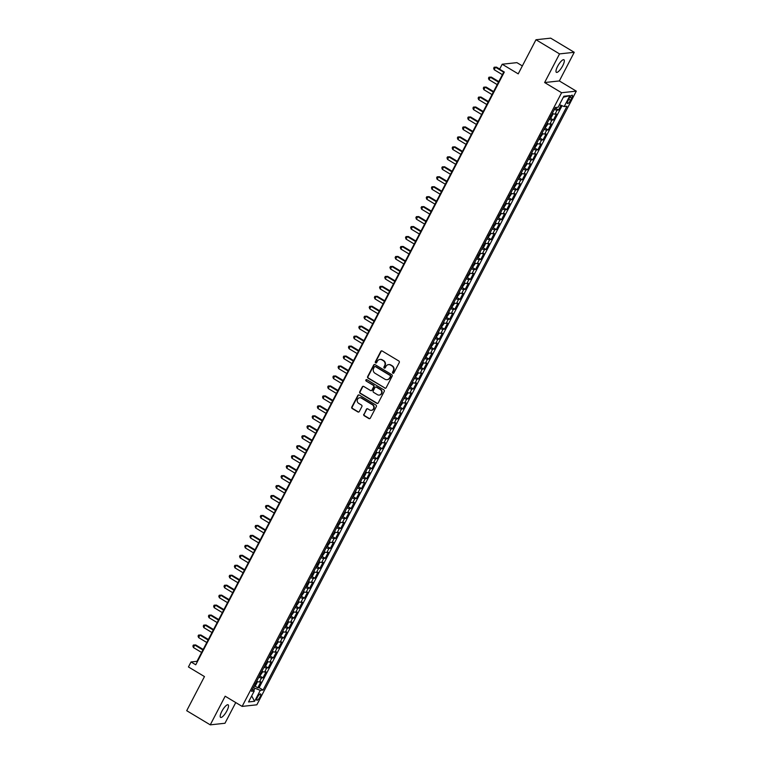 <?xml version="1.0" encoding="UTF-8"?>
<svg xmlns="http://www.w3.org/2000/svg" width="763" height="763" viewBox="0 0 763 763"><rect width="100%" height="100%" fill="white"/><g stroke="black" fill="none" stroke-linecap="round" stroke-linejoin="round"><path stroke-width="1.14" d="M392.85 373.221A0.792 0.734 -96.2 0 0 393.851 372.926L399.259 362.539A1.125 1.059 -96.2 0 0 398.849 361.004L382.196 350.999A1.125 1.059 -96.2 0 0 380.756 351.419L375.348 361.815A0.792 0.734 -96.2 0 0 376.083 362.988A0.792 0.734 -96.2 0 0 376.645 362.587L377.351 361.242A3.605 3.376 -96.2 0 1 381.939 359.898L383.322 360.727A3.605 3.376 -96.2 0 1 384.657 365.639L383.951 366.984A0.792 0.734 -96.2 0 0 384.686 368.157A0.792 0.734 -96.2 0 0 385.248 367.756L385.954 366.412A3.605 3.376 -96.2 0 1 390.542 365.067L391.924 365.897A3.605 3.376 -96.2 0 1 393.26 370.808L392.554 372.153A0.792 0.734 -96.2 0 0 392.85 373.221M388.72 364.6A3.605 3.376 -96.2 0 1 390.933 365.019L392.325 365.858A3.605 3.376 -96.2 0 1 393.651 370.761L392.955 372.106A0.792 0.734 -96.2 0 0 393.489 373.269M381.767 350.856A1.125 1.059 -96.2 0 0 381.157 351.381L375.749 361.767A0.792 0.734 -96.2 0 0 376.283 362.93M380.117 359.43A3.605 3.376 -96.2 0 1 382.33 359.85L383.722 360.689A3.605 3.376 -96.2 0 1 385.048 365.591L384.352 366.936A0.792 0.734 -96.2 0 0 384.886 368.1M226.897 710.83A7.344 2.089 121 0 0 228.137 704.812A7.344 2.089 121 0 0 221.814 711.383A7.344 2.089 121 0 0 220.574 717.392A7.344 2.089 121 0 0 226.897 710.83M562.693 65.78A7.344 2.089 121 0 0 563.933 59.762A7.344 2.089 121 0 0 557.61 66.324A7.344 2.089 121 0 0 556.37 72.342A7.344 2.089 121 0 0 562.693 65.78M259.992 696.953A3.672 1.04 121 0 0 260.612 693.939A3.672 1.04 121 0 0 257.455 697.229A3.672 1.04 121 0 0 256.835 700.234A3.672 1.04 121 0 0 259.992 696.953M363.798 414.214A1.125 1.059 -96.2 0 0 364.218 415.749L368.891 418.553A1.125 1.059 -96.2 0 0 370.322 418.134L376.331 406.593A1.125 1.059 -96.2 0 0 375.911 405.058L359.259 395.053A1.125 1.059 -96.2 0 0 357.828 395.472L351.819 407.013A1.125 1.059 -96.2 0 0 352.239 408.548L357.876 411.934A1.125 1.059 -96.2 0 0 359.316 411.515L361.881 406.574A1.125 1.059 -96.2 0 0 361.471 405.039L358.667 403.36A3.014 2.823 -96.2 0 1 359.707 397.752A3.014 2.823 -96.2 0 1 361.395 398.133L372.354 404.714A3.014 2.823 -96.2 0 1 371.314 410.322A3.014 2.823 -96.2 0 1 369.635 409.95L367.804 408.854A1.125 1.059 -96.2 0 0 366.374 409.273L364.199 414.166A1.125 1.059 -96.2 0 0 364.619 415.701L369.282 418.505A1.125 1.059 -96.2 0 0 369.712 418.649M559.537 53.896L544.629 82.538L559.336 80.945L574.243 52.304L559.537 53.896L535.979 39.743L518.22 73.858L502.197 64.235L499.603 69.214L504.314 72.046L195.748 664.792L191.036 661.96L188.442 666.948L204.465 676.571L186.706 710.696L210.264 724.85L224.971 723.257L235.748 702.561M544.629 82.538L561.597 92.733L242.138 706.404L225.171 696.209L210.264 724.85M384.724 388.138A1.125 1.059 -96.2 0 0 386.154 387.718L392.163 376.178A1.125 1.059 -96.2 0 0 391.743 374.643L375.091 364.638A1.125 1.059 -96.2 0 0 373.66 365.067L367.652 376.598A1.125 1.059 -96.2 0 0 368.071 378.133L385.115 388.1A1.125 1.059 -96.2 0 0 385.544 388.243M384.247 391.39L378.238 402.921A1.125 1.059 -96.2 0 1 376.808 403.35L360.155 393.336A1.125 1.059 -96.2 0 1 359.735 391.81L362.311 386.87A1.125 1.059 -96.2 0 1 363.741 386.45L370.494 390.503A1.125 1.059 -96.2 0 0 371.924 390.084L373.632 386.803A1.125 1.059 -96.2 0 0 373.221 385.277L366.183 381.052A0.792 0.734 -96.2 0 1 366.459 379.583A0.792 0.734 -96.2 0 1 366.898 379.678L383.827 389.855A1.125 1.059 -96.2 0 1 384.247 391.39M535.979 39.743L550.686 38.15L574.243 52.304M254.785 686.004L257.78 687.806L260.889 681.826L259.439 681.979L261.518 678.002A4.588 0.925 -152.5 0 1 258.781 677.248M259.973 676.047L262.968 677.84L266.077 671.86L264.627 672.022L266.697 668.035A4.588 0.925 -152.5 0 1 263.96 667.282M265.162 666.08L268.156 667.883L271.266 661.903L269.816 662.055L271.886 658.078A4.588 0.925 -152.5 0 1 269.148 657.325M270.34 656.123L273.335 657.916L276.454 651.936L274.995 652.098L277.074 648.111A4.588 0.925 -152.5 0 1 274.337 647.358M275.529 646.156L278.524 647.959L281.633 641.979L280.183 642.131L282.262 638.145A4.588 0.925 -152.5 0 1 279.525 637.401M280.717 636.189L283.712 637.992L286.821 632.012L285.372 632.174L287.441 628.187A4.588 0.925 -152.5 0 1 284.704 627.434M285.906 626.232L288.9 628.025L292.01 622.055L290.56 622.207L292.63 618.221A4.588 0.925 -152.5 0 1 289.892 617.477M291.084 616.266L294.079 618.068L297.198 612.088L295.739 612.25L297.818 608.264A4.588 0.925 -152.5 0 1 295.081 607.51M296.273 606.308L299.268 608.101L302.377 602.131L300.927 602.284L303.006 598.297A4.588 0.925 -152.5 0 1 300.269 597.553M301.461 596.342L304.456 598.144L307.565 592.164L306.116 592.326L308.185 588.34A4.588 0.925 -152.5 0 1 305.448 587.586M306.65 586.385L309.644 588.178L312.754 582.207L311.304 582.36L313.374 578.373A4.588 0.925 -152.5 0 1 310.636 577.629M311.829 576.418L314.823 578.22L317.942 572.24L316.483 572.403L318.562 568.416A4.588 0.925 -152.5 0 1 315.825 567.662M317.017 566.461L320.012 568.254L323.121 562.283L321.671 562.436L323.75 558.449A4.588 0.925 -152.5 0 1 321.013 557.696M322.205 556.494L325.2 558.297L328.309 552.317L326.86 552.479L328.929 548.492A4.588 0.925 -152.5 0 1 326.192 547.739M327.394 546.537L330.389 548.33L333.498 542.359L332.048 542.512L334.118 538.525A4.588 0.925 -152.5 0 1 331.38 537.772M332.573 536.57L335.567 538.373L338.677 532.393L337.227 532.545L339.306 528.568A4.588 0.925 -152.5 0 1 336.569 527.815M337.761 526.613L340.756 528.406L343.865 522.426L342.415 522.588L344.494 518.602A4.588 0.925 -152.5 0 1 341.748 517.848M342.949 516.646L345.944 518.449L349.053 512.469L347.604 512.622L349.673 508.644A4.588 0.925 -152.5 0 1 346.936 507.891M348.138 506.689L351.123 508.482L354.242 502.502L352.792 502.664L354.862 498.678A4.588 0.925 -152.5 0 1 352.125 497.924M353.317 496.723L356.311 498.525L359.421 492.545L357.971 492.698L360.05 488.721A4.588 0.925 -152.5 0 1 357.313 487.967M358.505 486.765L361.5 488.558L364.609 482.578L363.159 482.741L365.239 478.754A4.588 0.925 -152.5 0 1 362.492 478M363.693 476.799L366.688 478.601L369.797 472.621L368.348 472.774L370.417 468.787A4.588 0.925 -152.5 0 1 367.68 468.043M368.882 466.832L371.867 468.635L374.986 462.655L373.536 462.817L375.606 458.83A4.588 0.925 -152.5 0 1 372.869 458.077M374.061 456.875L377.056 458.677L380.165 452.697L378.715 452.85L380.794 448.863A4.588 0.925 -152.5 0 1 378.057 448.119M379.249 446.908L382.244 448.711L385.353 442.731L383.903 442.893L385.983 438.906A4.588 0.925 -152.5 0 1 383.236 438.153M384.438 436.951L387.432 438.744L390.542 432.774L389.092 432.926L391.161 428.94A4.588 0.925 -152.5 0 1 388.424 428.196M389.626 426.984L392.611 428.787L395.73 422.807L394.28 422.969L396.35 418.982A4.588 0.925 -152.5 0 1 393.613 418.229M394.805 417.027L397.8 418.82L400.909 412.85L399.459 413.002L401.538 409.016A4.588 0.925 -152.5 0 1 398.801 408.272M399.993 407.06L402.988 408.863L406.097 402.883L404.648 403.045L406.727 399.059A4.588 0.925 -152.5 0 1 403.98 398.305M405.182 397.103L408.176 398.896L411.286 392.926L409.836 393.079L411.906 389.092A4.588 0.925 -152.5 0 1 409.168 388.338M410.37 387.137L413.355 388.939L416.474 382.959L415.024 383.121L417.094 379.135A4.588 0.925 -152.5 0 1 414.357 378.381M415.549 377.18L418.544 378.973L421.653 373.002L420.203 373.155L422.282 369.168A4.588 0.925 -152.5 0 1 419.545 368.415M420.737 367.213L423.732 369.015L426.841 363.035L425.392 363.188L427.471 359.211A4.588 0.925 -152.5 0 1 424.724 358.457M425.926 357.256L428.92 359.049L432.03 353.078L430.58 353.231L432.65 349.244A4.588 0.925 -152.5 0 1 429.912 348.491M431.114 347.289L434.099 349.092L437.218 343.112L435.768 343.264L437.838 339.287A4.588 0.925 -152.5 0 1 435.101 338.534M436.293 337.332L439.288 339.125L442.397 333.145L440.947 333.307L443.026 329.32A4.588 0.925 -152.5 0 1 440.289 328.567M441.481 327.365L444.476 329.168L447.585 323.188L446.136 323.34L448.215 319.363A4.588 0.925 -152.5 0 1 445.468 318.61M446.67 317.408L449.665 319.201L452.774 313.221L451.324 313.383L453.394 309.396A4.588 0.925 -152.5 0 1 450.656 308.643M451.858 307.441L454.843 309.244L457.962 303.264L456.512 303.416L458.582 299.439A4.588 0.925 -152.5 0 1 455.845 298.686M457.037 297.475L460.032 299.277L463.141 293.297L461.691 293.459L463.77 289.473A4.588 0.925 -152.5 0 1 461.033 288.719M462.225 287.517L465.22 289.32L468.329 283.34L466.88 283.493L468.959 279.506A4.588 0.925 -152.5 0 1 466.212 278.762M467.414 277.551L470.409 279.353L473.518 273.373L472.068 273.536L474.138 269.549A4.588 0.925 -152.5 0 1 471.4 268.795M472.602 267.594L475.587 269.387L478.706 263.416L477.256 263.569L479.326 259.582A4.588 0.925 -152.5 0 1 476.589 258.838M477.781 257.627L480.776 259.43L483.885 253.45L482.435 253.612L484.515 249.625A4.588 0.925 -152.5 0 1 481.777 248.872M482.969 247.67L485.964 249.463L489.073 243.492L487.624 243.645L489.703 239.658A4.588 0.925 -152.5 0 1 486.956 238.914M488.158 237.703L491.153 239.506L494.262 233.526L492.812 233.688L494.882 229.701A4.588 0.925 -152.5 0 1 492.145 228.948M493.346 227.746L496.331 229.539L499.45 223.569L498.001 223.721L500.07 219.734A4.588 0.925 -152.5 0 1 497.333 218.991M498.525 217.779L501.52 219.582L504.629 213.602L503.179 213.764L505.259 209.777A4.588 0.925 -152.5 0 1 502.521 209.024M503.714 207.822L506.708 209.615L509.818 203.645L508.368 203.797L510.447 199.811A4.588 0.925 -152.5 0 1 507.7 199.057M508.902 197.855L511.897 199.658L515.006 193.678L513.556 193.84L515.626 189.853A4.588 0.925 -152.5 0 1 512.889 189.1M514.09 187.898L517.076 189.691L520.194 183.721L518.745 183.873L520.814 179.887A4.588 0.925 -152.5 0 1 518.077 179.133M519.269 177.932L522.264 179.734L525.373 173.754L523.923 173.907L526.003 169.93A4.588 0.925 -152.5 0 1 523.265 169.176M524.458 167.974L527.452 169.767L530.562 163.787L529.112 163.95L531.191 159.963A4.588 0.925 -152.5 0 1 528.444 159.209M529.646 158.008L532.641 159.81L535.75 153.83L534.3 153.983L536.37 150.006A4.588 0.925 -152.5 0 1 533.633 149.252M534.834 148.051L537.82 149.844L540.938 143.864L539.489 144.026L541.558 140.039A4.588 0.925 -152.5 0 1 538.821 139.286M540.013 138.084L543.008 139.887L546.117 133.906L544.668 134.059L546.747 130.082A4.588 0.925 -152.5 0 1 544.009 129.328M545.202 128.127L548.196 129.92L551.306 123.94L549.856 124.102L551.935 120.115A4.588 0.925 -152.5 0 1 549.188 119.362M550.39 118.16L553.385 119.963L556.494 113.983L555.044 114.135A4.588 0.925 -152.5 0 1 552.307 113.391L552.536 113.544A3.042 0.61 -152.5 0 1 552.231 113.525M569.217 98.398L568.082 100.582A3.557 1.011 121 0 0 567.481 103.501A3.557 1.011 121 0 0 570.543 100.325L571.687 98.131A3.557 1.011 121 0 0 572.288 95.213A3.557 1.011 121 0 0 569.217 98.398M561.597 92.733L576.294 91.14L256.845 704.812L242.138 706.404M257.78 687.806L259.115 687.663L263.073 690.038L566.966 106.257L564.191 106.553L559.451 104.703M263.073 690.038L260.288 690.334L254.584 701.292L248.538 701.95L254.251 690.992L251.466 691.288L555.359 107.507L558.144 107.211L563.847 96.252L569.894 95.594L564.191 106.553M555.578 108.193L558.564 109.996L557.114 110.149A4.588 0.925 -152.5 0 1 554.377 109.405M553.385 119.963L551.935 120.115M548.196 129.92L546.747 130.082M543.008 139.887L541.558 140.039M537.82 149.844L536.37 150.006M532.641 159.81L531.191 159.963M527.452 169.767L526.003 169.93M522.264 179.734L520.814 179.887M517.076 189.691L515.626 189.853M511.897 199.658L510.447 199.811M506.708 209.615L505.259 209.777M501.52 219.582L500.07 219.734M496.331 229.539L494.882 229.701M491.153 239.506L489.703 239.658M485.964 249.463L484.515 249.625M480.776 259.43L479.326 259.582M475.587 269.387L474.138 269.549M470.409 279.353L468.959 279.506M465.22 289.32L463.77 289.473M460.032 299.277L458.582 299.439M454.843 309.244L453.394 309.396M449.665 319.201L448.215 319.363M444.476 329.168L443.026 329.32M439.288 339.125L437.838 339.287M434.099 349.092L432.65 349.244M428.92 359.049L427.471 359.211M423.732 369.015L422.282 369.168M418.544 378.973L417.094 379.135M413.355 388.939L411.906 389.092M408.176 398.896L406.727 399.059M402.988 408.863L401.538 409.016M397.8 418.82L396.35 418.982M392.611 428.787L391.161 428.94M387.432 438.744L385.983 438.906M382.244 448.711L380.794 448.863M377.056 458.677L375.606 458.83M371.867 468.635L370.417 468.787M366.688 478.601L365.239 478.754M361.5 488.558L360.05 488.721M356.311 498.525L354.862 498.678M351.123 508.482L349.673 508.644M345.944 518.449L344.494 518.602M340.756 528.406L339.306 528.568M335.567 538.373L334.118 538.525M330.389 548.33L328.929 548.492M325.2 558.297L323.75 558.449M320.012 568.254L318.562 568.416M314.823 578.22L313.374 578.373M309.644 588.178L308.185 588.34M304.456 598.144L303.006 598.297M299.268 608.101L297.818 608.264M294.079 618.068L292.63 618.221M288.9 628.025L287.441 628.187M283.712 637.992L282.262 638.145M278.524 647.959L277.074 648.111M273.335 657.916L271.886 658.078M268.156 667.883L266.697 668.035M262.968 677.84L261.518 678.002M259.115 687.663L562.054 105.723M558.564 109.996L561.005 105.313M253.774 690.458L254.928 688.245L253.497 687.387M522.35 65.923L516.904 62.642L502.197 64.235M559.336 80.945L576.294 91.14M503.885 71.789L196.997 661.321L191.036 661.96M544.458 128.47A3.042 0.61 -152.5 0 0 544.763 128.489L547.634 124.417L547.109 123.358A4.588 0.925 27.5 0 0 549.856 124.102M539.269 138.427A3.042 0.61 -152.5 0 0 539.575 138.446L542.445 134.374L541.93 133.325A4.588 0.925 27.5 0 0 544.668 134.059M536.742 143.272A4.588 0.925 27.5 0 0 539.489 144.026M531.563 153.239A4.588 0.925 27.5 0 0 534.3 153.983M523.714 168.318A3.042 0.61 -152.5 0 0 524.019 168.337L526.89 164.264L526.365 163.206A4.588 0.925 27.5 0 0 529.112 163.95M518.525 178.275A3.042 0.61 -152.5 0 0 518.83 178.294L521.701 174.222L521.186 173.172A4.588 0.925 27.5 0 0 523.923 173.907M513.337 188.242A3.042 0.61 -152.5 0 0 513.642 188.261L516.513 184.188L515.998 183.13A4.588 0.925 27.5 0 0 518.745 183.873M508.148 198.199A3.042 0.61 -152.5 0 0 508.463 198.218L511.324 194.145L510.809 193.096A4.588 0.925 27.5 0 0 513.556 193.84M502.97 208.165A3.042 0.61 -152.5 0 0 503.275 208.185L506.146 204.112L505.621 203.053A4.588 0.925 27.5 0 0 508.368 203.797M497.781 218.123A3.042 0.61 -152.5 0 0 498.086 218.142L500.957 214.079L500.442 213.02A4.588 0.925 27.5 0 0 503.179 213.764M492.593 228.089A3.042 0.61 -152.5 0 0 492.898 228.108L495.769 224.036L495.254 222.977A4.588 0.925 27.5 0 0 498.001 223.721M487.404 238.046A3.042 0.61 -152.5 0 0 487.719 238.066L490.58 234.003L490.065 232.944A4.588 0.925 27.5 0 0 492.812 233.688M484.886 242.892A4.588 0.925 27.5 0 0 487.624 243.645M479.698 252.858A4.588 0.925 27.5 0 0 482.435 253.612M471.849 267.937A3.042 0.61 -152.5 0 0 472.154 267.956L475.025 263.884L474.51 262.825A4.588 0.925 27.5 0 0 477.256 263.569M466.66 277.904A3.042 0.61 -152.5 0 0 466.975 277.913L469.836 273.85L469.321 272.792A4.588 0.925 27.5 0 0 472.068 273.536M461.481 287.861A3.042 0.61 -152.5 0 0 461.787 287.88L464.657 283.807L464.133 282.758A4.588 0.925 27.5 0 0 466.88 283.493M456.293 297.828A3.042 0.61 -152.5 0 0 456.598 297.847L459.469 293.774L458.954 292.715A4.588 0.925 27.5 0 0 461.691 293.459M451.105 307.785A3.042 0.61 -152.5 0 0 451.41 307.804L454.281 303.731L453.766 302.682A4.588 0.925 27.5 0 0 456.512 303.416M445.916 317.751A3.042 0.61 -152.5 0 0 446.231 317.77L449.092 313.698L448.577 312.639A4.588 0.925 27.5 0 0 451.324 313.383M440.737 327.709A3.042 0.61 -152.5 0 0 441.043 327.728L443.913 323.655L443.389 322.606A4.588 0.925 27.5 0 0 446.136 323.34M435.549 337.675A3.042 0.61 -152.5 0 0 435.854 337.694L438.725 333.622L438.21 332.563A4.588 0.925 27.5 0 0 440.947 333.307M430.361 347.632A3.042 0.61 -152.5 0 0 430.666 347.651L433.537 343.579L433.022 342.53A4.588 0.925 27.5 0 0 435.768 343.264M427.843 352.477A4.588 0.925 27.5 0 0 430.58 353.231M422.654 362.444A4.588 0.925 27.5 0 0 425.392 363.188M414.805 377.523A3.042 0.61 -152.5 0 0 415.11 377.542L417.981 373.469L417.466 372.411A4.588 0.925 27.5 0 0 420.203 373.155M409.617 387.48A3.042 0.61 -152.5 0 0 409.922 387.499L412.793 383.436L412.278 382.377A4.588 0.925 27.5 0 0 415.024 383.121M404.428 397.447A3.042 0.61 -152.5 0 0 404.743 397.466L407.614 393.393L407.089 392.335A4.588 0.925 27.5 0 0 409.836 393.079M399.249 407.404A3.042 0.61 -152.5 0 0 399.554 407.423L402.425 403.36L401.901 402.301A4.588 0.925 27.5 0 0 404.648 403.045M394.061 417.371A3.042 0.61 -152.5 0 0 394.366 417.39L397.237 413.317L396.722 412.258A4.588 0.925 27.5 0 0 399.459 413.002M388.872 427.328A3.042 0.61 -152.5 0 0 389.178 427.347L392.048 423.284L391.533 422.225A4.588 0.925 27.5 0 0 394.28 422.969M383.684 437.294A3.042 0.61 -152.5 0 0 383.999 437.313L386.87 433.241L386.345 432.182A4.588 0.925 27.5 0 0 389.092 432.926M378.505 447.252A3.042 0.61 -152.5 0 0 378.81 447.271L381.681 443.208L381.157 442.149A4.588 0.925 27.5 0 0 383.903 442.893M375.978 452.097A4.588 0.925 27.5 0 0 378.715 452.85M370.789 462.063A4.588 0.925 27.5 0 0 373.536 462.817M365.611 472.03A4.588 0.925 27.5 0 0 368.348 472.774M357.761 487.109A3.042 0.61 -152.5 0 0 358.066 487.128L360.937 483.055L360.413 481.997A4.588 0.925 27.5 0 0 363.159 482.741M352.573 497.066A3.042 0.61 -152.5 0 0 352.878 497.085L355.749 493.012L355.234 491.963A4.588 0.925 27.5 0 0 357.971 492.698M347.384 507.033A3.042 0.61 -152.5 0 0 347.69 507.052L350.56 502.979L350.045 501.92A4.588 0.925 27.5 0 0 352.792 502.664M342.196 516.99A3.042 0.61 -152.5 0 0 342.511 517.009L345.381 512.936L344.857 511.887A4.588 0.925 27.5 0 0 347.604 512.622M337.017 526.956A3.042 0.61 -152.5 0 0 337.322 526.975L340.193 522.903L339.669 521.844A4.588 0.925 27.5 0 0 342.415 522.588M331.829 536.914A3.042 0.61 -152.5 0 0 332.134 536.933L335.005 532.86L334.49 531.811A4.588 0.925 27.5 0 0 337.227 532.545M326.64 546.88A3.042 0.61 -152.5 0 0 326.945 546.899L329.816 542.827L329.301 541.768A4.588 0.925 27.5 0 0 332.048 542.512M321.452 556.837A3.042 0.61 -152.5 0 0 321.767 556.856L324.637 552.784L324.113 551.735A4.588 0.925 27.5 0 0 326.86 552.479M318.934 561.682A4.588 0.925 27.5 0 0 321.671 562.436M313.746 571.649A4.588 0.925 27.5 0 0 316.483 572.403M308.567 581.606A4.588 0.925 27.5 0 0 311.304 582.36M300.708 596.685A3.042 0.61 -152.5 0 0 301.023 596.704L303.893 592.641L303.369 591.583A4.588 0.925 27.5 0 0 306.116 592.326M295.529 606.652A3.042 0.61 -152.5 0 0 295.834 606.671L298.705 602.598L298.18 601.54A4.588 0.925 27.5 0 0 300.927 602.284M290.341 616.609A3.042 0.61 -152.5 0 0 290.646 616.628L293.517 612.565L293.002 611.506A4.588 0.925 27.5 0 0 295.739 612.25M287.823 621.454A4.588 0.925 27.5 0 0 290.56 622.207M279.964 636.542A3.042 0.61 -152.5 0 0 280.279 636.552L283.149 632.489L282.625 631.43A4.588 0.925 27.5 0 0 285.372 632.174M274.785 646.499A3.042 0.61 -152.5 0 0 275.09 646.519L277.961 642.446L277.436 641.397A4.588 0.925 27.5 0 0 280.183 642.131M269.597 656.466A3.042 0.61 -152.5 0 0 269.902 656.485L272.772 652.413L272.257 651.354A4.588 0.925 27.5 0 0 274.995 652.098M267.079 661.311A4.588 0.925 27.5 0 0 269.816 662.055M261.89 671.268A4.588 0.925 27.5 0 0 264.627 672.022M254.251 690.992L252.591 689.132M256.702 681.235A4.588 0.925 27.5 0 0 259.439 681.979M254.928 688.245L260.288 690.334M563.323 97.263L569.894 95.594M254.584 701.292L251.676 695.923M374.662 364.495A1.125 1.059 -96.2 0 0 374.061 365.019L368.052 376.56A1.125 1.059 -96.2 0 0 368.462 378.095L385.115 388.1M390.303 376.474A0.792 0.734 -96.2 0 0 390.017 375.406L375.396 366.621A0.792 0.734 -96.2 0 0 374.395 366.917L373.66 368.338A3.605 3.376 -96.2 0 0 374.986 373.241L384.981 379.249A3.605 3.376 -96.2 0 0 389.569 377.895L390.704 376.436A0.792 0.734 -96.2 0 0 390.408 375.358L390.017 375.406M375.158 366.526A0.792 0.734 -96.2 0 1 375.797 366.574L390.408 375.358M387.194 379.669A3.605 3.376 -96.2 0 0 389.96 377.857L389.569 377.895M390.704 376.436L389.96 377.857M363.312 386.307A1.125 1.059 -96.2 0 0 362.702 386.822L360.136 391.762A1.125 1.059 -96.2 0 0 360.546 393.298L377.199 403.303A1.125 1.059 -96.2 0 0 377.628 403.446M371.323 390.608A1.125 1.059 -96.2 0 0 372.325 390.036L374.032 386.765A1.125 1.059 -96.2 0 0 373.612 385.229L366.183 381.052M366.66 379.592A0.792 0.734 -96.2 0 0 366.583 381.004M377.504 394.719A3.014 2.823 -96.2 0 0 381.634 392.726A3.014 2.823 -96.2 0 0 380.222 389.483L376.359 387.165A1.125 1.059 -96.2 0 0 374.929 387.585L373.221 390.856A1.125 1.059 -96.2 0 0 373.641 392.392L377.504 394.719M379.383 395.062A3.014 2.823 -96.2 0 0 380.623 389.445L380.222 389.483M375.93 387.022A1.125 1.059 -96.2 0 1 376.76 387.118L380.623 389.445M367.375 408.71A1.125 1.059 -96.2 0 0 366.765 409.226L364.199 414.166M371.514 410.294A3.014 2.823 -96.2 0 0 372.754 404.676L372.354 404.714M359.907 397.742A3.014 2.823 -96.2 0 1 361.796 398.086L372.754 404.676M358.829 394.91A1.125 1.059 -96.2 0 0 358.228 395.434L352.22 406.965A1.125 1.059 -96.2 0 0 352.63 408.501L358.276 411.896A1.125 1.059 -96.2 0 0 358.705 412.039M556.494 107.383L555.13 108.565A3.042 0.61 -152.5 0 1 554.825 108.546M499.689 69.052L496.503 67.144L495.502 67.249L494.205 69.738L502.397 74.66M503.694 72.17L495.502 67.249L494.186 67.23L496.503 67.144M494.205 69.738L493.671 68.222L494.186 67.23M549.98 118.494L552.536 113.544L552.813 114.45L551.258 117.445L549.951 118.523A3.042 0.61 -152.5 0 1 549.637 118.503M498.783 81.593L491.315 77.101L490.323 77.206L489.026 79.695L497.209 84.617M550.514 116.596L551.144 115.394M498.506 82.127L490.323 77.206L489.007 77.187L491.315 77.101M489.026 79.695L488.482 78.188L489.007 77.187M544.792 128.461L547.357 123.501A3.042 0.61 -152.5 0 1 547.042 123.482M493.594 91.55L486.126 87.068L485.134 87.173L483.837 89.662L492.021 94.583M545.335 126.553L545.955 125.361M493.318 92.094L485.134 87.173L483.818 87.154L486.126 87.068M483.837 89.662L483.303 88.146L483.818 87.154M539.613 138.418L542.169 133.468A3.042 0.61 -152.5 0 1 541.864 133.449M488.415 101.517L480.938 97.025L479.946 97.13L478.649 99.629L486.842 104.541M540.147 136.52L540.767 135.318M488.129 102.051L479.946 97.13L478.63 97.111L480.938 97.025M478.649 99.629L478.115 98.112L478.63 97.111M534.081 148.394A3.042 0.61 -152.5 0 0 534.386 148.413L537.257 144.341L536.98 143.425A3.042 0.61 -152.5 0 1 536.675 143.406M483.227 111.474L475.759 106.992L474.758 107.097L473.461 109.586L481.653 114.507M534.958 146.477L535.578 145.285M482.95 112.018L474.758 107.097L473.441 107.078L475.759 106.992M473.461 109.586L472.926 108.069L473.441 107.078M528.893 158.351A3.042 0.61 -152.5 0 0 529.207 158.37L530.514 157.292L532.069 154.298L531.801 153.411A3.042 0.61 -152.5 0 1 531.487 153.373M529.236 158.342L531.553 153.249M478.039 121.441L470.571 116.949L469.579 117.054L468.282 119.553L476.465 124.464M529.77 156.444L530.399 155.242M477.762 121.975L469.579 117.054L468.263 117.035L470.571 116.949M468.282 119.553L467.738 118.036L468.263 117.035M472.86 131.398L465.382 126.916L464.39 127.02L463.093 129.51L471.276 134.431M524.591 166.401L525.211 165.209M472.574 131.942L464.39 127.02L463.074 127.001L465.382 126.916M463.093 129.51L462.559 127.993L463.074 127.001M467.671 141.365L460.194 136.873L459.202 136.978L457.905 139.476L466.098 144.388M519.403 176.367L520.023 175.166M467.385 141.899L459.202 136.978L457.886 136.958L460.194 136.873M457.905 139.476L457.371 137.96L457.886 136.958M462.483 151.332L455.015 146.839L454.014 146.944L452.717 149.434L460.909 154.355M514.214 186.325L514.834 185.132M462.206 151.866L454.014 146.944L452.697 146.925L455.015 146.839M452.717 149.434L452.182 147.917L452.697 146.925M457.295 161.289L449.827 156.797L448.835 156.911L447.538 159.4L455.721 164.312M509.026 196.291L509.655 195.099M457.018 161.823L448.835 156.911L447.519 156.882L449.827 156.797M447.538 159.4L446.994 157.884L447.519 156.882M452.116 171.255L444.638 166.763L443.646 166.868L442.349 169.357L450.532 174.279M503.847 206.248L504.467 205.056M451.83 171.789L443.646 166.868L442.33 166.849L444.638 166.763M442.349 169.357L441.815 167.841L442.33 166.849M498.125 218.123L500.681 213.163A3.042 0.61 -152.5 0 1 500.375 213.144M446.927 181.213L439.45 176.72L438.458 176.835L437.161 179.324L445.354 184.245M498.659 216.215L499.279 215.023M446.641 181.747L438.458 176.835L437.142 176.806L439.45 176.72M437.161 179.324L436.627 177.808L437.142 176.806M441.739 191.179L434.271 186.687L433.27 186.792L431.972 189.281L440.165 194.203M493.47 226.172L494.09 224.98M441.462 191.713L433.27 186.792L431.953 186.773L434.271 186.687M431.972 189.281L431.438 187.765L431.953 186.773M487.748 238.046L490.304 233.087A3.042 0.61 -152.5 0 1 489.999 233.068M436.55 201.136L429.083 196.644L428.091 196.759L426.794 199.248L434.977 204.169M488.282 236.139L488.911 234.947M436.274 201.67L428.091 196.759L426.775 196.73L429.083 196.644M426.794 199.248L426.25 197.731L426.775 196.73M482.226 248.013A3.042 0.61 -152.5 0 0 482.531 248.032L483.847 246.945L485.402 243.96L485.125 243.073A3.042 0.61 -152.5 0 1 484.81 243.035M482.559 248.004L484.877 242.901M431.372 211.103L423.894 206.611L422.902 206.716L421.605 209.205L429.788 214.126M483.103 246.106L483.723 244.904M431.085 211.637L422.902 206.716L421.586 206.697L423.894 206.611M421.605 209.205L421.071 207.689L421.586 206.697M477.037 257.97A3.042 0.61 -152.5 0 0 477.342 257.989L478.659 256.912L480.213 253.926L479.946 253.039A3.042 0.61 -152.5 0 1 479.631 252.992M477.38 257.97L479.698 252.868M426.183 221.06L418.706 216.568L417.714 216.682L416.417 219.172L424.609 224.093M477.915 256.063L478.535 254.871M425.907 221.594L417.714 216.682L416.398 216.654L418.706 216.568M416.417 219.172L415.883 217.655L416.398 216.654M420.995 231.027L413.527 226.535L412.525 226.64L411.228 229.129L419.421 234.05M472.726 266.029L473.346 264.828M420.718 231.561L412.525 226.64L411.209 226.621L413.527 226.535M411.228 229.129L410.694 227.612L411.209 226.621M415.806 240.984L408.339 236.501L407.347 236.606L406.05 239.096L414.233 244.017M467.538 275.987L468.167 274.794M415.53 241.528L407.347 236.606L406.03 236.587L408.339 236.501M406.05 239.096L405.506 237.579L406.03 236.587M410.628 250.951L403.15 246.459L402.158 246.563L400.861 249.053L409.044 253.974M462.359 285.953L462.979 284.752M410.341 251.485L402.158 246.563L400.842 246.544L403.15 246.459M400.861 249.053L400.327 247.546L400.842 246.544M405.439 260.908L397.962 256.425L396.97 256.53L395.673 259.019L403.865 263.941M457.171 295.91L457.79 294.718M405.163 261.451L396.97 256.53L395.654 256.511L397.962 256.425M395.673 259.019L395.139 257.503L395.654 256.511M400.251 270.875L392.783 266.382L391.781 266.487L390.494 268.977L398.677 273.898M451.982 305.877L452.602 304.675M399.974 271.409L391.781 266.487L390.465 266.468L392.783 266.382M390.494 268.977L389.95 267.47L390.465 266.468M395.062 280.832L387.594 276.349L386.603 276.454L385.305 278.943L393.489 283.865M446.794 315.834L447.423 314.642M394.786 281.375L386.603 276.454L385.286 276.435L387.594 276.349M385.305 278.943L384.762 277.427L385.286 276.435M441.071 327.699L443.637 322.749A3.042 0.61 -152.5 0 1 443.322 322.73M389.883 290.798L382.406 286.306L381.414 286.411L380.117 288.91L388.3 293.822M441.615 325.801L442.235 324.599M389.597 291.332L381.414 286.411L380.098 286.392L382.406 286.306M380.117 288.91L379.583 287.393L380.098 286.392M435.892 337.666L438.448 332.706A3.042 0.61 -152.5 0 1 438.143 332.687M384.695 300.756L377.218 296.273L376.226 296.378L374.929 298.867L383.121 303.788M436.426 335.758L437.046 334.566M384.418 301.299L376.226 296.378L374.91 296.359L377.218 296.273M374.929 298.867L374.395 297.351L374.91 296.359M379.507 310.722L372.039 306.23L371.037 306.335L369.75 308.834L377.933 313.746M431.238 345.725L431.868 344.523M379.23 311.256L371.037 306.335L369.721 306.316L372.039 306.23M369.75 308.834L369.206 307.317L369.721 306.316M425.172 357.599A3.042 0.61 -152.5 0 0 425.487 357.618L428.358 353.546L428.081 352.659A3.042 0.61 -152.5 0 1 427.766 352.611M425.516 357.589L427.833 352.487M374.318 320.689L366.85 316.197L365.858 316.302L364.561 318.791L372.745 323.712M426.059 355.682L426.679 354.49M374.042 321.223L365.858 316.302L364.542 316.283L366.85 316.197M364.561 318.791L364.018 317.274L364.542 316.283M419.993 367.556A3.042 0.61 -152.5 0 0 420.299 367.575L421.615 366.498L423.169 363.503L422.902 362.616A3.042 0.61 -152.5 0 1 422.588 362.578M420.327 367.547L422.645 362.454M369.139 330.646L361.662 326.154L360.67 326.268L359.373 328.758L367.556 333.669M420.871 365.649L421.491 364.447M368.853 331.18L360.67 326.268L359.354 326.24L361.662 326.154M359.373 328.758L358.839 327.241L359.354 326.24M415.148 377.513L417.704 372.563A3.042 0.61 -152.5 0 1 417.399 372.544M363.951 340.613L356.474 336.121L355.482 336.225L354.185 338.715L362.377 343.636M415.682 375.606L416.302 374.414M363.674 341.147L355.482 336.225L354.166 336.206L356.474 336.121M354.185 338.715L353.651 337.198L354.166 336.206M358.763 350.57L351.295 346.078L350.293 346.192L349.006 348.681L357.189 353.593M410.494 385.573L411.123 384.38M358.486 351.104L350.293 346.192L348.977 346.164L351.295 346.078M349.006 348.681L348.462 347.165L348.977 346.164M353.574 360.537L346.106 356.044L345.114 356.149L343.817 358.639L352.001 363.56M405.315 395.53L405.935 394.337M353.298 361.071L345.114 356.149L343.798 356.13L346.106 356.044M343.817 358.639L343.274 357.122L343.798 356.13M348.395 370.494L340.918 366.002L339.926 366.116L338.629 368.605L346.812 373.527M400.127 405.496L400.747 404.304M348.109 371.028L339.926 366.116L338.61 366.087L340.918 366.002M338.629 368.605L338.095 367.089L338.61 366.087M343.207 380.46L335.73 375.968L334.738 376.073L333.441 378.562L341.633 383.484M394.938 415.454L395.558 414.261M342.93 380.995L334.738 376.073L333.421 376.054L335.73 375.968M333.441 378.562L332.906 377.046L333.421 376.054M338.019 390.418L330.551 385.925L329.549 386.04L328.262 388.529L336.445 393.45M389.75 425.42L390.379 424.228M337.742 390.952L329.549 386.04L328.243 386.011L330.551 385.925M328.262 388.529L327.718 387.013L328.243 386.011M384.027 437.285L386.593 432.335A3.042 0.61 -152.5 0 1 386.278 432.316M332.83 400.384L325.362 395.892L324.37 395.997L323.073 398.486L331.256 403.408M384.571 435.387L385.191 434.185M332.554 400.918L324.37 395.997L323.054 395.978L325.362 395.892M323.073 398.486L322.53 396.97L323.054 395.978M378.839 447.252L381.405 442.292A3.042 0.61 -152.5 0 1 381.099 442.273M327.651 410.341L320.174 405.849L319.182 405.964L317.885 408.453L326.068 413.374M379.383 445.344L380.003 444.152M327.365 410.885L319.182 405.964L317.866 405.945L320.174 405.849M317.885 408.453L317.351 406.937L317.866 405.945M373.317 457.218A3.042 0.61 -152.5 0 0 373.622 457.237L374.938 456.16L376.493 453.165L376.226 452.278A3.042 0.61 -152.5 0 1 375.911 452.24M373.66 457.209L375.978 452.106M322.463 420.308L314.985 415.816L313.994 415.921L312.696 418.41L320.889 423.331M374.194 455.311L374.814 454.109M322.186 420.842L313.994 415.921L312.677 415.902L314.985 415.816M312.696 418.41L312.162 416.894L312.677 415.902M368.128 467.185A3.042 0.61 -152.5 0 0 368.434 467.204L371.304 463.131L371.028 462.216A3.042 0.61 -152.5 0 1 370.723 462.197M317.274 430.265L309.807 425.783L308.805 425.888L307.518 428.377L315.701 433.298M369.006 465.268L369.635 464.076M316.998 430.809L308.805 425.888L307.499 425.868L309.807 425.783M307.518 428.377L306.974 426.86L307.499 425.868M362.94 477.142A3.042 0.61 -152.5 0 0 363.255 477.161L364.561 476.083L366.126 473.089L365.849 472.202A3.042 0.61 -152.5 0 1 365.534 472.163M363.283 477.133L365.601 472.039M312.086 440.232L304.618 435.74L303.626 435.845L302.329 438.334L310.512 443.255M363.827 475.235L364.447 474.033M311.809 440.766L303.626 435.845L302.31 435.826L304.618 435.74M302.329 438.334L301.786 436.827L302.31 435.826M306.907 450.189L299.43 445.706L298.438 445.811L297.141 448.301L305.324 453.222M358.639 485.192L359.259 484M306.621 450.733L298.438 445.811L297.122 445.792L299.43 445.706M297.141 448.301L296.607 446.784L297.122 445.792M301.719 460.156L294.241 455.664L293.25 455.769L291.952 458.267L300.145 463.179M353.45 495.158L354.07 493.957M301.442 460.69L293.25 455.769L291.933 455.749L294.241 455.664M291.952 458.267L291.418 456.751L291.933 455.749M296.53 470.113L289.063 465.63L288.071 465.735L286.774 468.224L294.957 473.146M348.262 505.116L348.891 503.923M296.254 470.657L288.071 465.735L286.754 465.716L289.063 465.63M286.774 468.224L286.23 466.708L286.754 465.716M291.342 480.08L283.874 475.587L282.882 475.692L281.585 478.191L289.768 483.103M343.083 515.082L343.703 513.88M291.065 480.614L282.882 475.692L281.566 475.673L283.874 475.587M281.585 478.191L281.042 476.675L281.566 475.673M286.163 490.037L278.686 485.554L277.694 485.659L276.397 488.148L284.58 493.07M337.895 525.039L338.514 523.847M285.877 490.58L277.694 485.659L276.378 485.64L278.686 485.554M276.397 488.148L275.863 486.632L276.378 485.64M332.172 536.904L334.728 531.954A3.042 0.61 -152.5 0 1 334.423 531.935M280.975 500.003L273.497 495.511L272.505 495.616L271.208 498.115L279.401 503.027M332.706 535.006L333.326 533.804M280.698 500.538L272.505 495.616L271.189 495.597L273.497 495.511M271.208 498.115L270.674 496.599L271.189 495.597M275.786 509.97L268.318 505.478L267.327 505.583L266.029 508.072L274.213 512.994M327.518 544.963L328.147 543.771M275.51 510.504L267.327 505.583L266.01 505.564L268.318 505.478M266.029 508.072L265.486 506.556L266.01 505.564M321.795 556.828L324.361 551.878A3.042 0.61 -152.5 0 1 324.046 551.859M270.598 519.927L263.13 515.435L262.138 515.55L260.841 518.039L269.024 522.951M322.339 554.93L322.959 553.738M270.321 520.461L262.138 515.55L260.822 515.521L263.13 515.435M260.841 518.039L260.297 516.522L260.822 515.521M316.273 566.804A3.042 0.61 -152.5 0 0 316.578 566.823L317.894 565.736L319.449 562.751L319.182 561.864A3.042 0.61 -152.5 0 1 318.867 561.826M316.607 566.795L318.924 561.692M265.419 529.894L257.942 525.402L256.95 525.507L255.653 527.996L263.836 532.917M317.15 564.887L317.77 563.695M265.133 530.428L256.95 525.507L255.634 525.488L257.942 525.402M255.653 527.996L255.119 526.48L255.634 525.488M311.085 576.761A3.042 0.61 -152.5 0 0 311.39 576.78L312.706 575.703L314.261 572.717L313.994 571.821A3.042 0.61 -152.5 0 1 313.679 571.783M311.428 576.761L313.746 571.659M260.231 539.851L252.753 535.359L251.761 535.473L250.464 537.963L258.657 542.884M311.962 574.854L312.582 573.662M259.954 540.385L251.761 535.473L250.445 535.445L252.753 535.359M250.464 537.963L249.93 536.446L250.445 535.445M305.896 586.728A3.042 0.61 -152.5 0 0 306.201 586.747L307.518 585.66L309.072 582.674L308.796 581.768A3.042 0.61 -152.5 0 1 308.49 581.749M255.042 549.818L247.574 545.326L246.583 545.431L245.285 547.92L253.469 552.841M306.774 584.811L307.403 583.619M254.766 550.352L246.583 545.431L245.266 545.411L247.574 545.326M245.285 547.92L244.742 546.403L245.266 545.411M249.854 559.775L242.386 555.283L241.394 555.397L240.097 557.887L248.28 562.808M301.595 594.778L302.215 593.585M249.577 560.309L241.394 555.397L240.078 555.369L242.386 555.283M240.097 557.887L239.553 556.37L240.078 555.369M244.675 569.742L237.198 565.249L236.206 565.354L234.909 567.844L243.092 572.765M296.406 604.744L297.026 603.543M244.389 570.276L236.206 565.354L234.89 565.335L237.198 565.249M234.909 567.844L234.375 566.327L234.89 565.335M239.487 579.699L232.009 575.207L231.017 575.321L229.72 577.81L237.913 582.732M291.218 614.701L291.838 613.509M239.21 580.233L231.017 575.321L229.701 575.292L232.009 575.207M229.72 577.81L229.186 576.294L229.701 575.292M285.152 626.576A3.042 0.61 -152.5 0 0 285.457 626.595L286.774 625.517L288.328 622.522L288.052 621.616A3.042 0.61 -152.5 0 1 287.746 621.597M234.298 589.665L226.83 585.173L225.838 585.278L224.541 587.768L232.725 592.689M286.03 624.668L286.659 623.466M234.022 590.2L225.838 585.278L224.522 585.259L226.83 585.173M224.541 587.768L223.998 586.251L224.522 585.259M229.11 599.623L221.642 595.14L220.65 595.245L219.353 597.734L227.536 602.656M280.851 634.625L281.471 633.433M228.833 600.166L220.65 595.245L219.334 595.226L221.642 595.14M219.353 597.734L218.809 596.218L219.334 595.226M275.119 646.49L277.684 641.54A3.042 0.61 -152.5 0 1 277.379 641.521M223.931 609.589L216.454 605.097L215.462 605.202L214.165 607.691L222.348 612.613M275.662 644.592L276.282 643.39M223.645 610.123L215.462 605.202L214.145 605.183L216.454 605.097M214.165 607.691L213.63 606.184L214.145 605.183M269.94 656.457L272.496 651.497A3.042 0.61 -152.5 0 1 272.191 651.478M218.743 619.546L211.265 615.064L210.273 615.169L208.976 617.658L217.169 622.579M270.474 654.549L271.094 653.357M218.466 620.09L210.273 615.169L208.957 615.15L211.265 615.064M208.976 617.658L208.442 616.142L208.957 615.15M264.408 666.423A3.042 0.61 -152.5 0 0 264.713 666.442L266.029 665.365L267.584 662.37L267.308 661.464A3.042 0.61 -152.5 0 1 267.002 661.445M213.554 629.513L206.086 625.021L205.094 625.126L203.797 627.615L211.98 632.537M265.286 664.516L265.915 663.314M213.278 630.047L205.094 625.126L203.778 625.107L206.086 625.021M203.797 627.615L203.254 626.108L203.778 625.107M259.22 676.39A3.042 0.61 -152.5 0 0 259.534 676.409L262.405 672.337L262.129 671.45A3.042 0.61 -152.5 0 1 261.814 671.402M259.563 676.38L261.881 671.278M208.366 639.47L200.898 634.988L199.906 635.093L198.609 637.582L206.792 642.503M260.107 674.473L260.727 673.281M208.089 640.014L199.906 635.093L198.59 635.074L200.898 634.988M198.609 637.582L198.065 636.065L198.59 635.074M254.041 686.347A3.042 0.61 -152.5 0 0 254.346 686.366L255.662 685.288L257.217 682.294L256.95 681.407A3.042 0.61 -152.5 0 1 256.635 681.369M254.375 686.338L256.702 681.245M203.187 649.437L195.709 644.945L194.718 645.05L193.421 647.549L201.604 652.46M254.918 684.44L255.538 683.238M202.901 649.971L194.718 645.05L193.401 645.031L195.709 644.945M193.421 647.549L192.886 646.032L193.401 645.031M555.044 114.135L557.114 110.149M569.99 97.111L571.687 98.131M568.769 99.257L570.543 100.325M555.168 108.537L555.722 107.469M534.424 148.384L536.99 143.454M524.047 168.308L526.613 163.377M518.869 178.265L521.434 173.335M513.68 188.232L516.246 183.301M508.492 198.189L511.057 193.258M503.303 208.156L505.869 203.225M492.936 228.08L495.502 223.149M472.192 267.927L474.758 262.997M467.004 277.894L469.569 272.963M461.815 287.851L464.381 282.92M456.636 297.818L459.202 292.887M451.448 307.775L454.014 302.844M446.26 317.742L448.825 312.811M430.704 347.623L433.27 342.692M409.96 387.47L412.525 382.54M404.771 397.437L407.337 392.506M399.583 407.404L402.158 402.473M394.404 417.361L396.97 412.43M389.216 427.328L391.781 422.397M368.472 467.175L371.037 462.244M358.095 487.099L360.67 482.168M352.916 497.056L355.482 492.125M347.728 507.023L350.293 502.092M342.539 516.98L345.105 512.049M337.351 526.947L339.926 522.016M326.984 546.871L329.549 541.94M306.24 586.718L308.805 581.788M301.051 596.685L303.617 591.754M295.863 606.642L298.438 601.711M290.684 616.609L293.25 611.678M285.496 626.566L288.061 621.635M280.307 636.533L282.873 631.602M264.751 666.414L267.317 661.483"/></g></svg>
